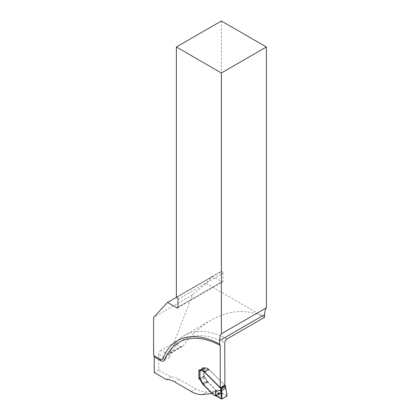 <?xml version="1.0" encoding="UTF-8"?>
<svg xmlns="http://www.w3.org/2000/svg" width="420" height="420" viewBox="0 0 420 420"><rect width="100%" height="100%" fill="white"/><g stroke="black" fill="none" stroke-linecap="round" stroke-linejoin="round"><path stroke-width="0.32" stroke-dasharray="2.1 1.58" d="M220.243 387.907L224.763 385.298L208.982 369.553L206.089 367.726A2.394 1.381 -120 0 0 204.887 367.605A2.394 1.381 -120 0 0 204.729 367.726L200.55 370.135M212.284 393.556L216.636 391.046L207.018 391.907A31.946 18.443 60 0 1 195.72 388.878L178.915 379.176A22.622 13.062 -120 0 0 171.008 377.024L158.755 369.952L158.755 354.302L165.202 358.024A3.192 1.843 -60 0 1 167.459 354.107L161.012 350.39L173.843 342.983L180.29 346.7L182.27 346.642L183.262 345.723C191.51 334.651 200.802 326.104 211.139 320.082C229.751 309.734 247.574 308.8 264.611 317.273M221.828 281.825A1.596 0.924 -120 0 0 222.632 281.904A1.596 0.924 -120 0 0 222.962 281.174L177.954 307.156L221.828 281.825L212.531 276.455L206.047 283.406L192.502 294.893L173.843 342.983M206.047 283.406L264.632 317.226M192.502 294.893L153.615 317.347M161.012 350.39A3.192 1.843 120 0 0 158.755 354.302M158.755 369.952L154.234 372.556M199.847 378.11L203.6 376.205L199.847 378.373M204.729 367.726A1.596 0.924 -120 0 1 204.624 367.805A1.596 0.924 -120 0 1 203.826 367.726L203.375 367.463L203.375 376.073M203.375 367.463L198.859 370.072M203.6 376.205A2.557 1.475 -120 0 1 204.881 377.554L206.645 380.609L202.487 383.008M216.636 391.046A1.57 0.903 -120 0 0 216.221 390.5L207.575 381.875A3.192 1.843 -120 0 1 207.181 381.433L206.645 380.609M166.488 379.633L171.008 377.024M224.763 385.298L209.344 369.579A3.192 1.843 60 0 0 209.039 369.306L206.808 367.962A2.394 1.381 60 0 0 205.611 367.841L201.427 370.256M177.954 299.334L222.962 273.346L222.962 281.174M222.962 273.346A1.596 0.924 -120 0 0 221.828 271.394L176.825 297.376M221.377 21L221.377 271.131L221.828 271.394M212.531 276.455L176.558 297.224M176.374 297.113L221.377 271.131M225.556 386.164L225.556 387.571L220.442 388.537L219.802 392.847L215.287 395.456M225.724 388.169L226.905 395.551L220.652 392.789L220.442 388.537M215.534 395.745L220.652 392.789L218.573 392.789L216.998 391.219A0.64 0.367 -120 0 1 216.799 390.941A1.57 0.903 60 0 0 216.316 390.259L208.257 382.221A3.192 1.843 -120 0 1 207.569 381.365L205.601 377.969A2.557 1.475 60 0 0 204.55 376.766L204.262 376.656A0.64 0.367 0 0 0 203.648 376.751L200.035 378.835L200.035 370.046A0.64 0.367 0 0 0 199.847 370.309A0.64 0.367 0 0 0 199.92 370.477M204.55 376.766L204.55 367.962A0.64 0.367 0 0 0 203.648 367.962L200.035 370.046M200.839 370.104L204.55 367.962A1.596 0.924 -120 0 0 205.349 368.041A1.596 0.924 -120 0 0 205.453 367.962A2.394 1.381 60 0 1 205.611 367.841M199.847 379.097A0.64 0.367 180 0 1 200.035 378.835M227.062 395.918L226.942 395.582M226.905 395.556L221.361 392.947L221.062 393.12M208.982 369.553L204.466 372.162M202.498 394.517L207.018 391.907M204.881 377.554L200.671 379.979M207.06 381.266L202.876 383.681M207.181 381.433L202.981 383.859M207.575 381.875L203.306 384.337M216.221 390.5L211.911 392.989M208.782 369.374L204.262 371.978M207.905 368.776L203.39 371.385M206.089 367.726L201.569 370.335M203.826 367.726L199.311 370.335M191.205 391.487L195.72 388.878M174.395 381.785L178.915 379.176M227.021 338.977A89.444 51.639 -120 0 0 184.222 335.622A89.444 51.639 -120 0 0 169.58 353.624L183.262 345.723M211.139 320.082L184.222 335.622C177.219 339.743 172.053 346.07 168.725 354.59A3.192 2.368 21.3 0 1 169.58 353.624A3.192 1.843 60 0 1 169.055 354.27A3.192 1.843 60 0 1 167.459 354.107L180.29 346.7M182.27 346.642L168.725 354.59A3.192 2.368 21.3 0 0 169.439 357.053A6.389 3.691 60 0 1 165.202 358.024M169.439 357.053A86.247 49.796 60 0 1 224.763 342.888M225.54 387.566L225.572 388.006M203.648 367.962L203.648 376.751M219.009 392.968L214.489 395.572M218.573 392.789L214.053 395.399M216.998 391.219L212.478 393.824M216.799 390.941L212.279 393.545M216.316 390.259L211.796 392.868M208.257 382.221L203.737 384.83M207.569 381.365L203.054 383.975M207.533 381.308L203.018 383.917M207.396 381.077L202.881 383.686M205.601 377.969L201.085 380.578M204.262 376.656L199.868 379.192M223.13 393.661L217.822 396.727M221.361 392.947L216.2 395.923M204.823 372.188L209.344 369.579M204.524 371.915L209.039 369.306M204.398 371.821L208.913 369.212M203.868 371.48L208.388 368.87M202.293 370.571L206.808 367.962M200.939 370.571L205.453 367.962M204.887 367.605L200.372 370.214M204.624 367.805L200.608 370.125M177.623 307.886L222.632 281.904M205.349 368.041L200.834 370.65"/><path stroke-width="0.63" d="M215.922 391.146L215.287 395.456L215.534 395.745L215.922 391.146L221.041 390.18L221.041 388.773A0.961 0.551 60 0 1 220.568 388.122L220.343 387.671L224.863 385.061L224.763 342.888C224.894 341.229 225.65 339.922 227.021 338.977L264.611 317.273L264.632 314.622A19.803 11.435 60 0 1 266.385 307.797L221.377 333.779A19.803 11.435 60 0 0 219.623 340.604L219.623 344.059L220.243 345.497L220.243 387.907L204.466 372.162L201.569 370.335A2.394 1.381 -120 0 0 200.372 370.214A2.394 1.381 -120 0 0 200.214 370.335A1.596 0.924 -120 0 1 200.109 370.414A1.596 0.924 -120 0 1 199.311 370.335L198.859 370.072L198.859 378.683L199.847 378.11M212.284 393.556L202.498 394.517A31.946 18.443 60 0 1 191.205 391.487L174.395 381.785A22.622 13.062 -120 0 0 166.488 379.633L154.234 372.556L154.234 356.911A3.192 1.843 120 0 0 153.615 355.472L153.615 317.347L167.522 302.437L176.825 307.808A1.596 0.924 -120 0 0 177.623 307.886A1.596 0.924 -120 0 0 177.954 307.156L177.954 299.334A1.596 0.924 -120 0 0 176.825 297.376L176.374 297.113L176.374 46.982L221.377 72.97L266.385 46.982L221.377 21L176.374 46.982M200.671 379.979L200.361 380.158L202.666 384.038A3.192 1.843 -120 0 0 203.054 384.479L211.701 393.11A1.57 0.903 -120 0 1 212.116 393.656M198.859 378.683L199.085 378.808A2.557 1.475 -120 0 1 200.361 380.158M266.385 307.797L266.385 46.982M221.377 333.779L221.377 72.97M219.623 344.059A88.447 51.067 -120 0 0 162.839 358.559A4.19 2.42 60 0 1 160.062 359.195L153.615 355.472M176.558 297.224L167.522 302.437M220.343 387.671L204.823 372.188A3.192 1.843 -120 0 0 204.524 371.915L202.293 370.571A2.394 1.381 -120 0 0 201.096 370.451A2.394 1.381 -120 0 0 200.939 370.571A1.596 0.924 60 0 1 200.834 370.65A1.596 0.924 60 0 1 200.035 370.571L199.868 379.192A0.64 0.367 180 0 1 199.847 379.097L199.847 370.487M215.287 395.456L214.053 395.399L212.478 393.824A0.64 0.367 60 0 1 212.279 393.545A1.57 0.903 -120 0 0 211.796 392.868L203.737 384.83A3.192 1.843 60 0 1 203.054 383.975L201.085 380.578A2.557 1.475 -120 0 0 200.035 379.376M215.534 395.745L221.23 398.827L221.02 390.175M226.942 395.582L226.942 396.05L221.928 398.947L221.23 398.827M221.041 388.773L221.172 388.841A0.478 0.278 -0 0 0 221.718 388.784L221.686 390.668L225.724 388.175L227.068 395.756M221.718 388.784L225.556 386.568A0.478 0.278 -0 0 0 225.65 386.253L225.556 386.164A0.961 0.551 -120 0 1 225.083 385.513L224.863 385.061M226.905 395.551L225.556 386.568M199.92 370.477A0.64 0.367 0 0 0 200.035 370.571L200.839 370.104M221.718 390.196L221.041 390.18M221.062 393.12L216.2 395.923L221.928 398.947L221.681 390.668L220.994 390.653M221.928 398.947L227.062 395.918M202.487 383.008L202.125 383.219M202.876 383.681L202.545 383.875M202.981 383.859L202.666 384.038M199.847 378.373L199.085 378.808M200.55 370.135L200.214 370.335M219.623 340.604L264.632 314.622M176.825 307.808L177.954 307.156M220.243 345.497A86.247 49.796 -120 0 0 164.923 359.662A6.389 3.691 -120 0 1 160.681 360.628L154.234 356.911M160.681 360.628A3.192 1.843 120 0 0 160.062 359.195M164.923 359.662A3.192 2.368 21.3 0 0 162.839 358.559M221.172 388.841L225.65 386.253M220.568 388.122L225.083 385.513M220.463 387.854L224.978 385.245M200.608 370.125L200.109 370.414M201.427 370.256L201.096 370.451M225.697 387.77L225.697 386.374"/></g></svg>
